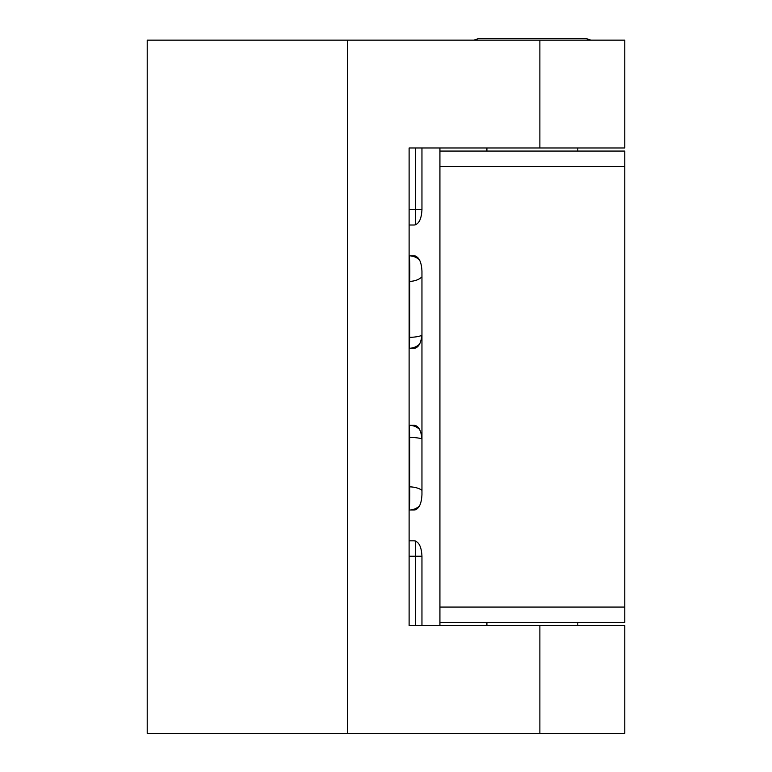 <?xml version="1.0" encoding="UTF-8"?>
<svg xmlns="http://www.w3.org/2000/svg" width="772" height="772" viewBox="0 0 772 772"><rect width="100%" height="100%" fill="white"/><g stroke="black" fill="none" stroke-linecap="round" stroke-linejoin="round"><path stroke-width="1.16" d="M439.924 147.983L439.924 166.472L624.789 166.472L624.789 151.061L439.924 151.061L439.924 166.472L624.789 166.472L624.789 607.072L439.924 607.072L624.789 607.072L624.789 622.483L439.924 622.483L439.924 166.472L439.924 625.561M409.112 540.825L414.313 540.825C418.945 541.761 421.493 546.894 421.956 556.236L409.112 556.236M409.112 209.608L421.956 209.608C421.493 218.939 418.945 224.083 414.313 225.009L409.112 225.009M419.437 259.807A15.401 15.401 0 0 0 409.112 255.822L414.313 255.822C418.945 256.758 421.493 261.891 421.956 271.223L421.956 494.611C421.493 503.952 418.945 509.086 414.313 510.012L409.112 510.012A15.401 15.401 0 0 0 419.437 506.036M421.956 439.027C421.145 430.583 418.617 425.999 414.361 425.285L409.112 425.285A15.401 15.401 0 0 1 419.534 429.348A15.401 15.401 0 0 0 409.112 425.285A15.401 0.55 -90 0 1 409.642 437.396L409.642 486.862A15.401 7.759 180 0 1 421.956 490.336M409.112 337.325L409.642 337.325L409.642 281.375A15.401 10.152 180 0 0 421.956 276.83M421.898 335.347A15.401 4.478 180 0 1 409.642 337.325A15.401 0.56 -90 0 1 409.112 348.259A15.401 15.401 0 0 0 419.534 344.196A15.401 15.401 0 0 1 409.112 348.259L414.361 348.259C418.617 347.545 421.145 342.961 421.956 334.508M421.956 209.608L421.956 147.983M421.956 625.561L421.956 556.236M539.879 40.144L147.211 40.144L147.211 733.4L624.789 733.4L624.789 625.561L409.112 625.561L409.112 147.983L624.789 147.983L624.789 40.144L539.879 40.144L539.879 147.983M347.487 40.144L347.487 733.4M473.815 40.144L478.437 38.6L586.276 38.6L590.898 40.144M415.519 224.816L415.519 147.983M409.112 255.822A15.401 0.714 -90 0 1 409.758 264.892A15.401 0.714 -90 0 1 409.642 281.375M409.112 437.396L409.642 437.396A15.401 3.3 180 0 1 421.946 438.872M409.642 486.862A15.401 0.627 -90 0 1 409.112 510.012M415.847 256.13A15.401 13.375 90 0 0 413.165 255.822M415.954 425.623A15.401 13.375 90 0 0 413.165 425.285M413.165 510.012A15.401 13.375 90 0 0 415.847 509.703M413.165 348.259A15.401 13.375 90 0 0 415.954 347.921M415.519 541.018L415.519 625.561M539.879 625.561L539.879 733.4M577.803 625.561L577.803 622.483M577.803 151.061L577.803 147.983M486.91 625.561L486.91 622.483M486.91 151.061L486.91 147.983"/></g></svg>
